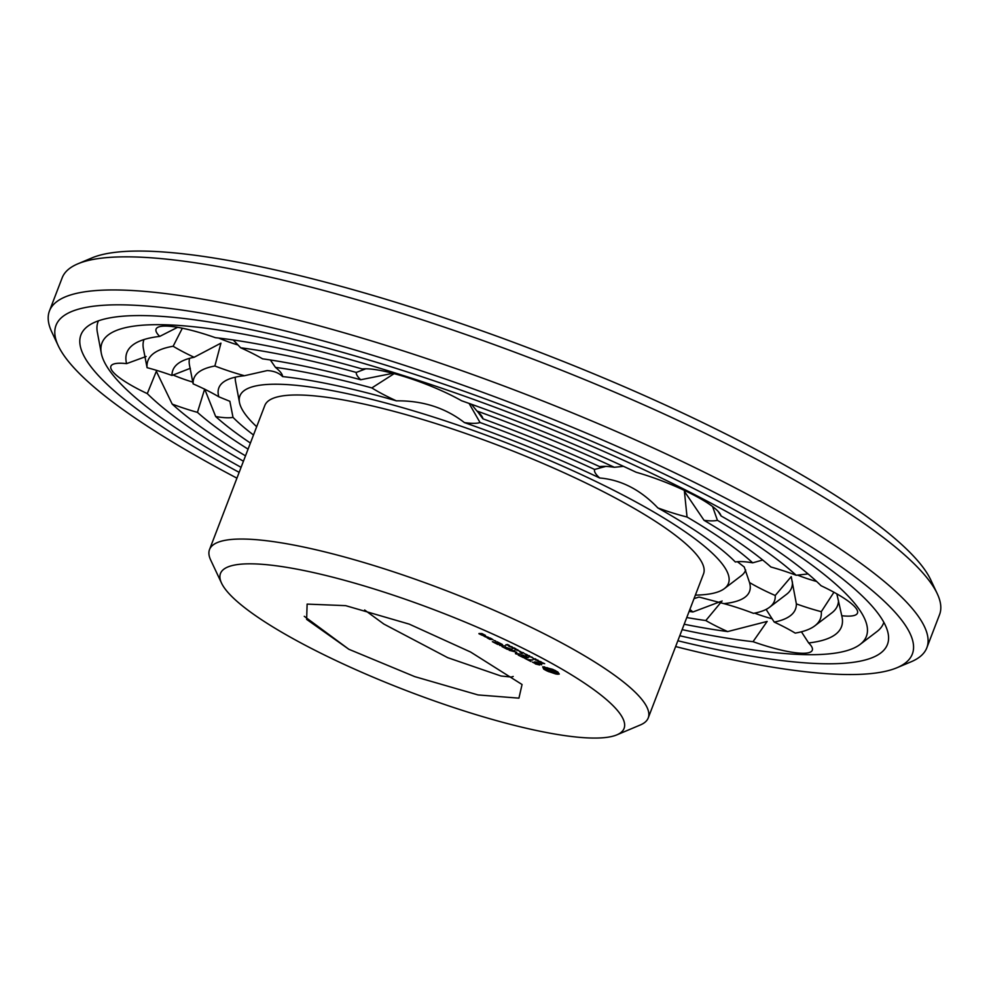 <?xml version="1.0" encoding="UTF-8"?>
<svg xmlns="http://www.w3.org/2000/svg" width="989" height="989" viewBox="0 0 989 989"><rect width="100%" height="100%" fill="white"/><g stroke="black" fill="none" stroke-linecap="round" stroke-linejoin="round"><path stroke-width="1.48" d="M256.683 426.729A261.64 51.712 21 0 1 239.474 402.449A261.64 51.712 21 0 1 279.294 384.264A261.64 51.712 21 0 1 576.995 472.594A261.64 51.712 21 0 1 724.405 588.591A261.64 51.712 21 0 1 695.378 595.118M221.536 583.114L210.682 560.021A234.949 46.446 21 0 1 209.532 549.538L264.829 405.478A234.949 46.446 21 0 1 300.199 395.019A234.949 46.446 21 0 1 555.039 468.712A234.949 46.446 21 0 1 703.525 573.88L648.228 717.94A234.949 46.446 21 0 1 640.365 724.949L616.852 734.864A216.158 42.725 21 0 1 406.974 690.829A216.158 42.725 21 0 1 221.536 583.114A216.158 42.725 21 0 1 253.011 563.854A216.158 42.725 21 0 1 506.541 640.365A216.158 42.725 21 0 1 616.852 734.864M745.694 569.973A272.927 53.95 21 0 1 741.367 575.66L724.405 588.591M239.474 402.449L235.53 381.482A272.927 53.95 21 0 1 235.357 377.168M209.532 549.538A234.949 46.446 21 0 1 244.889 539.079A234.949 46.446 21 0 1 499.729 612.772A234.949 46.446 21 0 1 648.228 717.94M253.505 434.987A284.202 56.175 21 0 1 233.008 417.358L229.856 401.299L218.829 396.812A284.202 56.175 21 0 1 223.242 382.236A284.202 56.175 21 0 1 244.481 375.721L267.253 370.566C273.916 370.937 279.034 372.94 282.594 376.586A284.202 56.175 21 0 1 396.379 400.842C422.637 400.533 445.322 407.789 464.447 422.612A284.202 56.175 21 0 1 599.705 477.996C621.117 479.789 640.501 489.753 657.858 507.926A284.202 56.175 21 0 1 735.359 561.999A67.672 13.376 21 0 1 752.703 562.828L762.704 560.021M737.398 561.715L744.235 566.994L749.538 582.546A284.202 56.175 21 0 1 749.996 584.437A284.202 56.175 21 0 1 723.886 603.636L699.025 597.035L694.031 598.629M243.442 461.22A382.694 75.646 21 0 1 147.287 393.622A67.672 13.376 21 0 1 112.041 370.665A67.672 13.376 21 0 1 114.699 363.742A67.672 13.376 21 0 1 126.592 363.631A382.694 75.646 21 0 1 132.81 345A382.694 75.646 21 0 1 159.711 336.408A67.672 13.376 21 0 1 159.884 326.593A67.672 13.376 21 0 1 166.251 326.098A67.672 13.376 21 0 1 215.342 337.669A382.694 75.646 21 0 1 362.197 368.971A67.672 13.376 21 0 1 406.702 377.353A67.672 13.376 21 0 1 461.579 400.755A382.694 75.646 21 0 1 636.15 472.248A67.672 13.376 21 0 1 692.535 494.413A67.672 13.376 21 0 1 719.831 513.452A67.672 13.376 21 0 1 721.043 515.937A382.694 75.646 21 0 1 821.08 585.735A67.672 13.376 21 0 1 856.326 608.692A67.672 13.376 21 0 1 841.763 615.727A382.694 75.646 21 0 1 842.109 617.272A382.694 75.646 21 0 1 808.656 642.949L801.411 631.786M233.268 339.981L240.686 347.782A67.672 13.376 21 0 1 262.555 358.822A333.441 65.904 21 0 1 360.725 379.751L392.88 373.31M270.356 359.971L275.449 367.376A67.672 13.376 21 0 1 281.259 373.187A67.672 13.376 21 0 1 282.594 376.586M244.481 375.721A67.672 13.376 21 0 1 214.873 366.004L220.955 343.121L194.128 357.264A67.672 13.376 21 0 1 173.137 346.249L182.335 328.212M159.711 336.408L177.6 327.322M238.077 344.988A37.594 7.43 21 0 1 218.668 338.053M275.449 367.376A310.892 61.454 21 0 1 371.839 387.923L394.141 373.657M396.379 400.842A67.672 13.376 21 0 1 371.839 387.923M471.357 404.241L476.933 411.004A67.672 13.376 21 0 1 481.631 415.899A67.672 13.376 21 0 1 482.941 418.829A333.441 65.904 21 0 1 599.643 466.623A67.672 13.376 21 0 1 614.354 467.29L623.478 466.326M477.44 411.436L482.941 418.829M469.095 403.425L480.036 422.526A67.672 13.376 21 0 1 464.447 422.612M360.725 379.751A67.672 13.376 21 0 1 356.287 372.433L365.819 368.798M480.036 422.526A310.892 61.454 21 0 1 594.612 469.454L605.787 466.388M599.705 477.996A67.672 13.376 21 0 1 594.612 469.454M717.965 511.189L721.043 515.937M712.575 506.516L717.421 520.313A67.672 13.376 21 0 1 704.057 520.338A333.441 65.904 21 0 1 770.926 567.006A67.672 13.376 21 0 1 796.17 575.264L808.075 573.929M657.858 507.926A67.672 13.376 21 0 0 687.046 517.012L684.4 491.335L704.057 520.338M687.046 517.012A310.892 61.454 21 0 1 752.703 562.828M836.842 593.87L841.763 615.727M833.937 592.25L821.29 611.684A67.672 13.376 21 0 1 796.368 603.896A333.441 65.904 21 0 1 774.239 622.093L766.104 609.409M749.538 582.546A67.672 13.376 21 0 0 775.228 595.489L791.237 576.661L796.368 603.896M816.593 581.445A37.594 7.43 21 0 1 797.505 575.091M775.228 595.489A310.892 61.454 21 0 1 769.627 607.209A310.892 61.454 21 0 1 753.494 613.353A67.672 13.376 21 0 0 723.886 603.636M808.656 642.949A67.672 13.376 21 0 1 811.141 645.829A67.672 13.376 21 0 1 802.116 653.259A67.672 13.376 21 0 1 753.025 641.688A382.694 75.646 21 0 1 682.138 629.622M722.081 600.966L705.812 620.548A67.672 13.376 21 0 0 727.681 631.575L767.155 621.426L753.025 641.688M720.894 601.436L692.918 611.981A67.672 13.376 21 0 1 689.914 609.36M774.239 622.093A67.672 13.376 21 0 1 795.218 633.108A360.132 71.183 21 0 0 814.837 625.827L831.798 612.896A371.419 73.409 21 0 0 838.511 600.78M772.211 618.793A37.594 7.43 21 0 1 754.644 613.131M692.918 611.981A310.892 61.454 21 0 1 689.11 611.449M250.415 443.047A310.892 61.454 21 0 1 215.664 416.53L204.661 389.073L197.441 412.351A67.672 13.376 21 0 1 172.197 404.093L156.336 371.283L147.287 393.622M233.008 417.358A67.672 13.376 21 0 1 215.664 416.53M146.125 356.485L126.592 363.631M143.974 339.561A371.419 73.409 21 0 0 143.405 348.647L147.077 367.685A67.672 13.376 21 0 1 171.987 375.461A333.441 65.904 21 0 1 178.032 363.618A333.441 65.904 21 0 1 194.128 357.264M190.333 368.291L171.987 375.461M189.591 358.339A322.167 63.679 21 0 0 189.468 365.065L193.139 383.868A67.672 13.376 21 0 1 218.829 396.812M192.731 382.075A37.594 7.43 21 0 1 173.026 374.992M193.139 383.868A310.892 61.454 21 0 1 214.873 366.004M470.628 652.048L522.056 684.512L518.928 698.147L478.033 694.933L414.737 676.624L348.87 649.279L306.639 619.386L307.122 604.106L345.656 605.651L409.186 624.108L470.628 652.048M547.387 671.123L555.855 674.004L559.267 674.078L557.808 671.976L552.616 669.293L542.689 666.821L543.666 669.096L547.387 671.123L547.77 670.122M535.457 663.965L539.623 664.991L536.533 662.432L541.626 664.843L535.976 661.975L534.419 661.938L538.313 664.521L532.416 662.086L535.556 663.73M530.92 661.493L528.522 660.108L532.787 659.984L527.632 659.651L524.664 658.266L530.92 661.493M541.255 662.21L544.655 663.693L541.824 662.482L543.196 663.532L542.108 663.434L539.796 662.259L542.466 663.384L541.094 662.234M537.052 660.541L541.156 661.826L538.733 661.765L537.052 660.541M535.284 658.798L535.469 659.96L538.103 660.244L533.318 658.983L535.284 658.798M518.261 655.126L523.465 657.648L528.175 657.759L522.798 654.99L526.989 657.289L521.339 655.398L524.627 657.24L522.86 657.203L518.323 654.965M531.946 657.537L533.491 658.328L531.946 657.537M529.164 655.645L529.362 656.82L531.983 657.104L528.794 656.659L529.177 655.88L526.741 655.596L529.164 655.645M524.417 653.692L527.632 655.114L525.814 655.114L526.989 654.669L524.417 653.692M515.788 652.246L515.492 653.618L516.468 654.05L521.166 654.162L516.654 653.618L516.666 652.27L511.152 650.799L514.639 650.651L509.174 650.305L515.887 652.011M501.967 646.596L507.345 649.353L512.03 649.464L505.206 647.103L508.507 648.945L506.739 648.908L501.967 646.596M519.682 651.825L523.638 652.802L521.5 652.752L522.538 653.432L519.682 651.825M519.349 651.046L520.894 651.85L519.349 651.046M515.764 649.353L518.335 650.675L515.145 649.452M513.959 647.82L515.961 648.858L512.29 648.154L513.959 647.82M499.68 645.409L505.255 645.978L499.68 645.409M492.361 641.651L497.739 644.42L502.449 644.519L497.059 641.75L501.262 644.049L495.6 642.158L498.889 644L492.361 641.651M508.68 646.126L511.845 646.719L512.512 647.214L511.869 647.35L509.273 646.472M507.493 644.494L509.496 645.533L505.824 644.828L507.493 644.494M493.968 640.427L495.687 640.983L493.968 640.427M490.136 638.053L487.045 637.769L489.839 639.339L492.942 639.623L490.136 638.053L491.842 638.919M485.339 636.891L488.615 637.398L483.077 635.544L485.339 636.891M478.911 633.714L482.273 635.309L483.732 635.346L481.396 633.998L482.545 634.023L485.463 635.383L481.94 633.566L478.997 633.504M241.093 467.34A409.384 80.913 21 0 1 101.286 353.184A409.384 80.913 21 0 1 163.605 324.738A409.384 80.913 21 0 1 629.4 462.951A409.384 80.913 21 0 1 860.059 644.445A409.384 80.913 21 0 1 679.789 635.742M240.686 347.782A360.132 71.183 21 0 1 356.287 372.433M147.077 367.685A360.132 71.183 21 0 1 173.137 346.249M476.933 411.004A360.132 71.183 21 0 1 614.354 467.29M717.421 520.313A360.132 71.183 21 0 1 796.17 575.264M821.29 611.684A360.132 71.183 21 0 1 814.837 625.827M792.362 581.755A322.167 63.679 21 0 1 786.589 594.278L769.627 607.209M727.681 631.575A360.132 71.183 21 0 1 684.203 624.244M705.812 620.548A333.441 65.904 21 0 1 686.774 617.544M245.507 455.842A360.132 71.183 21 0 1 172.197 404.093M248.078 449.142A333.441 65.904 21 0 1 197.441 412.351M304.266 616.308L348.87 649.279M364.632 609.99L383.843 624.047L447.683 657.66L501.003 676.006L511.375 677.057L513.192 676.464M548.87 671.766L549.216 670.863M546.002 670.443L546.509 669.12M550.416 672.087L550.663 671.457M544.754 669.763L545.409 668.045L546.546 668.663M544.531 667.501L545.409 668.045M554.013 673.237L554.335 672.384L547.152 669.763L546.954 667.612M544.037 668.811L544.642 666.895M555.188 671.729L557.499 672.446M555.855 674.004L556.523 672.285M543.901 668.341L544.469 666.858M557.054 674.201L557.611 672.755M543.282 667.723L543.641 666.796M558.043 674.288L558.365 673.46M535.469 659.96L535.815 659.07M529.362 656.82L529.696 655.93M515.492 653.618L516.085 652.06M515.726 653.816L516.357 652.159M883.832 622.304A420.659 83.15 21 0 1 877.02 631.514L860.059 644.445M101.286 353.184L97.342 332.23A420.659 83.15 21 0 1 98.443 320.819M239.165 472.359A431.933 85.375 21 0 1 87.601 326.382A431.933 85.375 21 0 1 145.939 315.639A431.933 85.375 21 0 1 590.989 440.909A431.933 85.375 21 0 1 888.171 633.689A431.933 85.375 21 0 1 677.861 640.761M546.497 668.799L547.461 667.822M547.127 668.675L548.574 668.205M548.339 668.836L550.082 668.688M549.859 669.256L551.516 669.862L551.8 669.12M551.516 669.862L553.098 670.579L553.457 669.664M553.098 670.579L554.322 671.308L554.73 670.245M554.322 671.308L554.965 671.877L555.447 670.604M554.965 671.877L555.595 670.678M554.977 672.26L554.347 672.384M539.487 661.542L537.423 660.837L539.537 661.431M517.16 649.711L516.06 649.996L518.409 650.354L517.21 649.588M491.756 639.166L489.963 639.117L488.405 637.794M488.232 638.226L490.025 638.276M479.949 633.961L482.533 634.876L480.11 633.529M236.94 478.157A458.624 90.654 21 0 1 58.264 345.767A458.624 90.654 21 0 1 125.034 304.896A458.624 90.654 21 0 1 662.964 467.216A458.624 90.654 21 0 1 896.998 667.723A458.624 90.654 21 0 1 675.635 646.559M58.264 345.767L51.749 331.908A469.911 92.879 21 0 1 49.45 310.954A469.911 92.879 21 0 1 120.164 290.024A469.911 92.879 21 0 1 629.845 437.41A469.911 92.879 21 0 1 926.841 647.758A469.911 92.879 21 0 1 911.116 661.789L896.998 667.723M49.45 310.954L62.159 277.847A469.911 92.879 21 0 1 77.884 263.816A469.911 92.879 21 0 1 132.885 256.917A469.911 92.879 21 0 1 599.618 385.797A469.911 92.879 21 0 1 937.251 593.697A469.911 92.879 21 0 1 939.55 614.651L926.841 647.758M77.884 263.816L92.002 257.882A458.624 90.654 21 0 1 145.667 251.132A458.624 90.654 21 0 1 601.213 376.933A458.624 90.654 21 0 1 930.736 579.838L937.251 593.697"/></g></svg>
